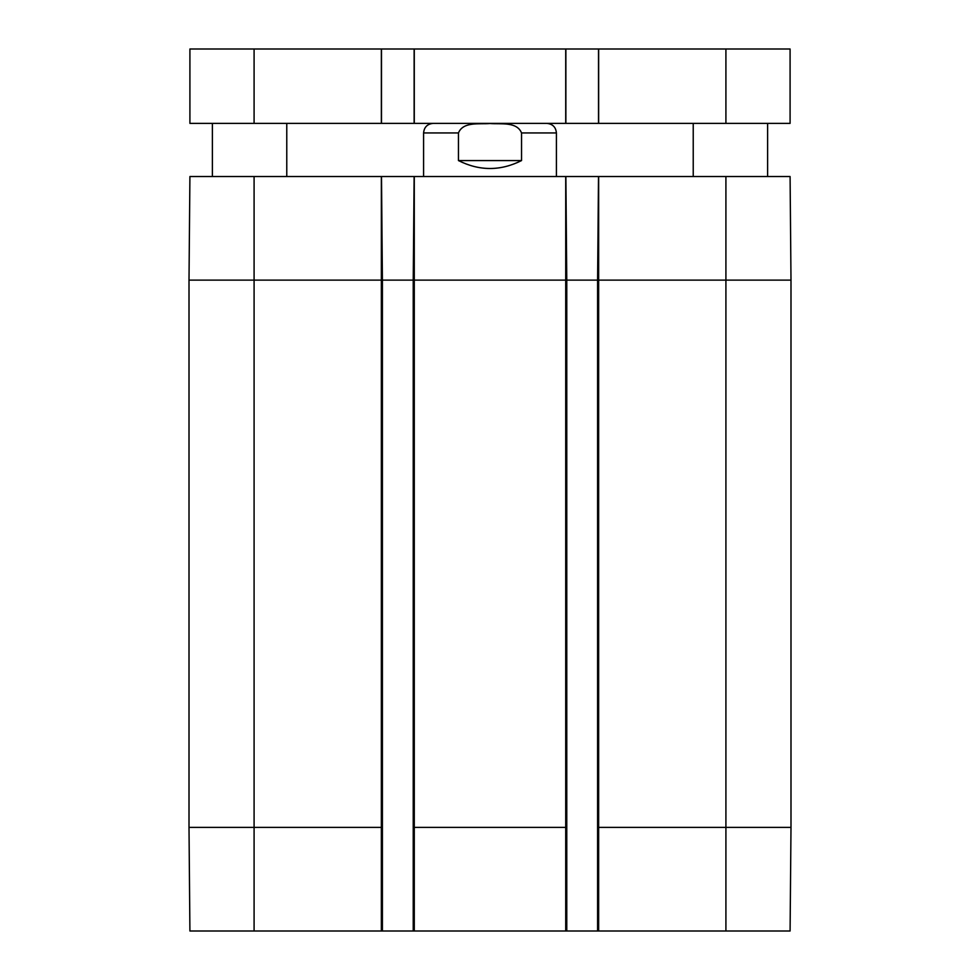 <?xml version="1.0" encoding="UTF-8"?>
<svg xmlns="http://www.w3.org/2000/svg" width="980" height="980" viewBox="0 0 980 980"><rect width="100%" height="100%" fill="white"/><g stroke="black" fill="none" stroke-linecap="round" stroke-linejoin="round"><path stroke-width="1.47" d="M598.658 931L598.658 827.389L597.592 827.389L597.592 931L790.088 931L790.995 827.389L790.995 280.121L790.088 176.523L189.912 176.523L189.005 280.121L189.005 827.389L189.912 931L382.408 931L382.408 280.121L381.502 176.523M597.592 827.389L597.592 280.121L598.498 176.523M566.771 827.389L413.229 827.389L413.229 931L566.771 931L566.771 280.121L565.877 176.523M413.229 931L382.408 931M413.229 827.389L413.229 280.121L414.124 176.523M597.592 931L566.771 931M556.42 176.523L556.42 132.949C555.844 127.143 552.659 123.958 546.852 123.382M521.544 132.949L521.544 160.573C500.511 171.132 479.49 171.132 458.456 160.573L458.456 132.949C463.111 121.336 479.661 124.423 490 123.517C500.339 124.423 516.889 121.336 521.544 132.949L556.42 132.949M521.544 160.573L458.456 160.573M381.502 123.382L189.912 123.382L189.912 49L381.502 49L381.502 123.382L414.124 123.382L414.124 49L381.502 49M414.124 123.382L565.877 123.382L565.877 49L414.124 49M565.877 123.382L598.498 123.382L598.498 49L565.877 49M598.498 123.382L790.088 123.382L790.088 49L598.498 49M790.921 827.389L725.911 827.389L725.911 931M382.408 827.389L254.09 827.389L254.09 931M381.343 931L381.343 280.121L254.09 280.121L254.09 827.389L189.005 827.389M790.995 280.121L725.911 280.121L725.911 827.389L598.658 827.389L598.658 280.121L565.717 280.121L565.717 931M414.283 931L414.283 280.121L381.343 280.121L381.343 176.523M254.09 176.523L254.09 280.121L189.005 280.121M565.717 176.523L565.717 280.121L414.283 280.121L414.283 176.523M725.911 176.523L725.911 280.121L598.658 280.121L598.658 176.523M423.58 176.523L423.58 132.949L458.456 132.949M254.09 123.382L254.09 49M381.343 123.382L381.343 49M414.283 123.382L414.283 49M565.717 123.382L565.717 49M598.658 123.382L598.658 49M725.911 123.382L725.911 49M423.58 132.949C424.156 127.143 427.341 123.958 433.148 123.382M693.228 123.382L693.228 176.523M767.622 123.382L767.622 176.523M212.378 123.382L212.378 176.523M286.773 123.382L286.773 176.523"/></g></svg>
